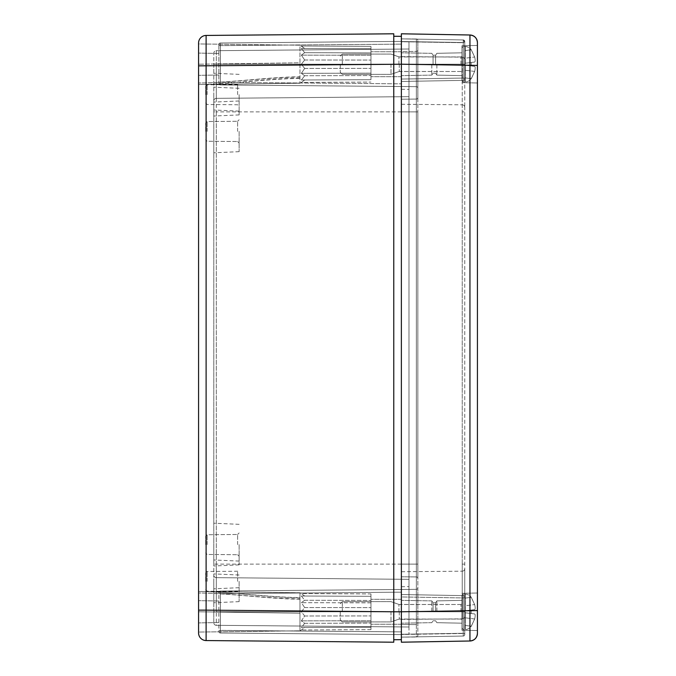 <?xml version="1.0" encoding="UTF-8"?>
<svg xmlns="http://www.w3.org/2000/svg" width="676" height="676" viewBox="0 0 676 676"><rect width="100%" height="100%" fill="white"/><g stroke="black" fill="none" stroke-linecap="round" stroke-linejoin="round"><path stroke-width="0.51" stroke-dasharray="3.38 2.54" d="M461.962 611.78L461.962 630.269L461.962 611.78M477.425 611.78L477.425 630.539L477.425 611.78M463.254 633.48L463.254 636.048A1.521 1.521 0 0 0 464.75 634.527A1.521 1.521 0 0 1 463.254 636.048L463.254 633.48A1.521 1.048 180 0 1 464.75 634.527A1.521 1.521 0 0 1 463.254 636.048A1.521 1.521 0 0 0 464.75 634.527L464.75 597.145L464.75 634.527A1.521 1.048 180 0 0 463.254 633.48L401.375 634.477L463.254 633.48L463.254 611.78L464.75 611.78L464.75 597.145A1.521 1.521 0 0 0 463.254 595.624A1.521 1.521 0 0 1 464.75 597.145A1.521 1.521 0 0 0 463.254 595.624A1.521 1.521 0 0 1 464.75 597.145L464.75 616.318A2.535 2.535 0 0 1 462.24 618.853A2.535 2.535 0 0 0 464.75 616.318L464.75 568.66A2.535 2.535 0 0 1 462.24 571.195A2.535 2.535 0 0 0 464.75 568.66L464.75 611.78L463.254 611.78L463.254 595.624L401.375 594.542L401.375 596.95L463.254 597.939L463.254 595.624L463.254 633.48M463.254 633.294L463.254 636.048L463.254 633.294A1.521 1.242 180 0 1 464.75 634.527A1.521 1.242 180 0 0 463.254 633.294L401.375 634.257L463.254 633.294L463.254 597.939L401.375 596.95L401.375 594.542L463.254 595.624L401.375 594.542L401.375 634.477L401.375 594.542L463.254 595.624L463.254 633.294M463.254 39.952A1.521 1.521 0 0 1 463.254 42.706L463.254 39.952A1.521 1.521 0 0 1 464.75 41.473A1.521 1.048 0 0 1 463.254 42.52L463.254 39.952L401.375 38.87L401.375 41.523L463.254 42.52A1.521 1.048 0 0 0 464.75 41.473A1.521 1.521 0 0 0 463.254 39.952L401.375 38.87L463.254 39.952L463.254 42.706A1.521 1.242 0 0 0 464.75 41.473L464.75 78.855A1.521 1.521 0 0 1 463.254 80.376A1.521 1.521 0 0 0 464.75 78.855L464.75 41.473A1.521 1.521 0 0 0 463.254 39.952L463.254 42.52L401.375 41.523L401.375 38.87L463.254 39.952M431.795 611.78L431.795 600.88L431.795 611.78M433.062 611.78L433.062 602.781L433.062 611.78M435.597 611.78L435.597 602.781L435.597 611.78M436.865 611.78L436.865 600.88L436.865 611.78M198.575 64.22L198.575 43.94L299.975 45.207L299.975 62.792L198.575 64.22L198.575 84.5L299.975 83.233L299.975 62.792L198.575 64.22L198.575 47.928L198.575 84.5L198.575 43.94L299.975 45.207L301.369 46.01L370.955 46.365L370.955 48.757L304.656 48.469L370.955 48.757L370.955 46.365L370.955 48.757L304.656 48.469L370.955 48.757L370.955 52.897L304.656 52.686L370.955 52.897L370.955 46.365L301.369 46.01L304.656 48.469L301.369 48.452L304.656 52.686L301.369 55.119L304.656 59.995L301.369 64.22L304.656 68.445L301.369 73.321L304.656 68.445L301.369 64.22L304.656 59.995L301.369 55.119L304.656 52.686L301.369 48.452L304.656 48.469L301.369 46.01L304.656 48.469L301.369 48.452L304.656 52.686L301.369 55.119L304.656 59.995L301.369 64.22L304.656 68.445L301.369 64.22L304.656 59.995L301.369 55.119L304.656 52.686L301.369 48.452L304.656 48.469L299.975 45.207L299.975 83.233L198.575 84.5L198.575 65.859L206.112 65.859L206.112 35.439L393.77 33.8L393.77 639.733L393.77 36.267L401.375 36.335L401.375 104.273L401.375 64.22L401.375 86.528L416.348 86.655A1.521 1.521 0 0 1 417.852 88.176A1.521 1.521 0 0 0 416.348 86.655A1.521 1.521 0 0 1 417.852 88.176A1.521 1.521 0 0 0 416.348 86.655L416.348 51.418L401.375 51.545L401.375 611.788L469.955 610.589L469.955 641L401.375 642.2L401.375 571.727L401.375 611.78L416.348 611.78L416.348 589.345A1.521 1.521 0 0 0 417.852 587.824A1.521 1.521 0 0 1 416.348 589.345A1.521 1.521 0 0 0 417.852 587.824L417.852 635.482L417.852 587.824A1.521 1.521 0 0 1 416.348 589.345L416.348 564.122L401.375 564.122L416.348 564.122L416.348 111.878L401.375 111.878L417.852 111.878L417.852 578.445A1.521 1.521 0 0 0 416.348 576.924A1.521 1.521 0 0 1 417.852 578.445L417.852 626.103A1.521 1.521 0 0 0 416.348 624.582L416.348 611.78L416.348 624.582L401.375 624.455L401.375 611.78L401.375 624.455L416.348 624.582A1.521 1.521 0 0 1 417.852 626.103L417.852 578.445A1.521 1.521 0 0 0 416.348 576.924L416.348 111.878L417.852 111.878L417.852 564.122L417.852 88.176L417.852 111.878L401.375 111.878L401.375 589.472L401.375 64.22L401.375 99.203L416.348 99.076L416.348 64.22L417.852 64.22L416.348 64.22L416.348 38.997L401.375 38.87L401.375 64.22L401.375 51.545L416.348 51.418A1.521 1.521 0 0 0 417.852 49.897A1.521 1.521 0 0 1 416.348 51.418L416.348 64.22L417.852 64.22L417.852 88.176L417.852 40.518L417.852 64.22L417.852 49.897L417.852 64.22L416.348 64.22L416.348 86.655L401.375 86.528L401.375 564.122L401.375 99.203L416.348 99.076A1.521 1.521 0 0 0 417.852 97.555A1.521 1.521 0 0 1 416.348 99.076A1.521 1.521 0 0 0 417.852 97.555L417.852 64.22L417.852 97.555A1.521 1.521 0 0 1 416.348 99.076L416.348 576.924L401.375 576.797L416.348 576.924L401.375 576.797L401.375 611.78L401.375 564.122L401.375 576.797L416.348 576.924A1.521 1.521 0 0 1 417.852 578.445L417.852 111.878L416.348 111.878L416.348 86.655L401.375 86.528L401.375 52.812L401.375 81.458L463.254 80.376A1.521 1.521 0 0 0 464.75 78.855L464.75 41.473L464.75 78.855A1.521 0.794 180 0 0 463.254 78.061L401.375 79.05L463.254 78.061A1.521 0.794 180 0 1 464.75 78.855A1.521 1.521 0 0 1 463.254 80.376L463.254 42.706L401.375 41.743L401.375 81.458L463.254 80.376L401.375 81.458L401.375 41.743L463.254 42.706L463.254 80.376L463.254 64.22L463.254 80.376L401.375 81.458L401.375 41.743M431.795 64.22L431.795 75.121L431.795 64.22M433.062 64.22L433.062 55.221L433.062 64.22M435.597 64.22L435.597 55.221L435.597 64.22M436.865 64.22L436.865 75.121L436.865 64.22M461.962 64.22L461.962 45.731L461.962 64.22M401.375 38.87L416.348 38.997A1.521 1.521 0 0 1 417.852 40.518A1.521 1.521 0 0 0 416.348 38.997L416.348 64.22L401.375 64.22L477.425 65.411L477.425 45.461L461.962 45.731L477.425 45.461L477.425 610.589L469.955 610.589L469.955 35L401.375 33.8L401.375 637.13L463.254 636.048L401.375 637.13L401.375 596.95L401.375 637.13L463.254 636.048L401.375 637.13L401.375 41.405L401.375 89.317L401.375 64.22L464.75 64.22L464.75 107.34A2.535 2.535 0 0 0 462.24 104.805A2.535 2.535 0 0 1 464.75 107.34L464.75 568.66A2.535 2.535 0 0 1 462.24 571.195A2.535 2.535 0 0 0 464.75 568.66L464.75 107.34A2.535 2.535 0 0 0 462.24 104.805A2.535 2.535 0 0 1 464.75 107.34L464.75 59.682A2.535 2.535 0 0 0 462.24 57.147A2.535 2.535 0 0 1 464.75 59.682L464.75 64.22L463.254 64.22L463.254 42.52L463.254 64.22L401.375 64.22L462.24 64.22L462.24 618.853L462.24 611.78L464.75 611.78L462.24 611.78L462.24 564.122L464.75 564.122L462.24 564.122L462.24 111.878L464.75 111.878L462.24 111.878L462.24 64.22L464.75 64.22L462.24 64.22L462.24 57.147L462.24 64.22L401.375 64.22L416.348 64.22L416.348 99.076L401.375 99.203L416.348 99.076L416.348 564.122L417.852 564.122L416.348 564.122L417.852 564.122L416.348 564.122L416.348 589.345L401.375 589.472L401.375 639.665L393.77 639.733M401.375 40.526L401.375 40.028M401.375 635.474L401.375 637.13L416.348 637.003L401.375 637.13M417.852 635.482A1.521 1.521 0 0 1 416.348 637.003L416.348 611.78L417.852 611.78L416.348 611.78L417.852 611.78L416.348 611.78L416.348 637.003A1.521 1.521 0 0 0 417.852 635.482M220.359 84.948L220.359 45.562A1.521 1.056 0 0 1 218.855 44.506A1.521 1.056 0 0 0 220.359 45.562L220.359 64.22L218.855 64.22L220.359 64.22L220.359 84.948L401.375 86.528L401.375 111.878L416.348 111.878L416.348 86.655L220.359 84.948L220.376 82.337L401.375 83.832L220.376 82.337A1.521 1.09 180 0 0 218.855 83.427A1.521 1.521 0 0 0 220.359 84.948A1.521 1.521 0 0 1 218.855 83.427L218.855 44.506L218.855 83.427A1.521 1.521 0 0 0 220.359 84.948A1.521 1.521 0 0 1 218.855 83.427A1.521 1.521 0 0 0 220.359 84.948L401.375 86.528L220.359 84.948L220.359 42.985A1.521 1.521 0 0 0 218.855 44.506A1.521 1.521 0 0 1 220.359 42.985A1.521 1.521 0 0 0 218.855 44.506A1.521 1.521 0 0 1 220.359 42.985L401.375 41.405L220.359 42.985L401.375 41.405L220.359 42.985L220.359 45.562L401.375 44.134L220.359 45.562L220.359 42.985L220.376 45.622L401.375 44.134L220.376 45.622A1.521 1.115 0 0 1 218.855 44.506A1.521 1.115 0 0 0 220.376 45.622L220.376 82.337A1.521 1.09 180 0 0 218.855 83.427A1.521 1.521 0 0 0 220.359 84.948A1.521 1.521 0 0 1 218.855 83.427M401.375 56.615L462.24 57.147L401.375 56.615M401.375 104.273L462.24 104.805L401.375 104.273M401.375 571.727L462.24 571.195L401.375 571.727M401.375 619.385L462.24 618.853L401.375 619.385M416.348 589.345L220.359 591.052A1.521 1.521 0 0 0 218.855 592.573L218.855 631.494A1.521 1.521 0 0 0 220.359 633.015L220.359 630.438L401.375 631.866L401.375 592.168L401.375 634.595L401.375 611.78L401.375 631.866L220.359 630.438A1.521 1.056 180 0 0 218.855 631.494A1.521 1.521 0 0 0 220.359 633.015A1.521 1.521 0 0 1 218.855 631.494L218.855 592.573A1.521 1.521 0 0 1 220.359 591.052A1.521 1.521 0 0 0 218.855 592.573A1.521 1.09 0 0 0 220.376 593.663L220.359 591.052A1.521 1.521 0 0 0 218.855 592.573A1.521 1.521 0 0 1 220.359 591.052L401.375 589.472L220.359 591.052A1.521 1.521 0 0 0 218.855 592.573A1.521 1.09 0 0 0 220.376 593.663L401.375 592.168L220.376 593.663L220.359 591.052L220.359 611.78L220.359 591.052L416.348 589.345L401.375 589.472L401.375 634.341L401.375 586.683L401.375 611.78L463.254 611.78L218.855 611.78L220.359 611.78L220.359 630.438L220.359 611.78L408.98 611.78L408.98 89.384L408.98 634.274L408.98 111.878L408.98 626.99L408.98 611.78L216.295 611.78L216.295 625.308A2.535 2.535 0 0 1 213.785 622.773L213.785 611.78L213.785 622.773A2.535 2.535 0 0 0 216.295 625.308A2.535 2.535 0 0 1 213.785 622.773A2.535 2.535 0 0 0 216.295 625.308L216.295 611.78L213.785 611.78L213.785 575.115L213.785 611.78L216.295 611.78L216.295 577.65A2.535 2.535 0 0 1 213.785 575.115L213.785 564.122L213.785 575.115A2.535 2.535 0 0 0 216.295 577.65A2.535 2.535 0 0 1 213.785 575.115A2.535 2.535 0 0 0 216.295 577.65L216.295 611.78L416.348 611.78L416.348 589.345M198.575 611.78L198.575 593.021L198.575 611.78L299.975 613.208L198.575 611.78L198.575 632.06L198.575 591.5L198.575 593.021L198.575 591.5L299.975 592.818L299.975 630.793L299.975 592.767L299.975 630.793L198.575 632.06L198.575 591.5C227.305 591.5 271.245 597.542 299.975 597.542M370.955 611.78L370.955 599.308L370.955 624.252L370.955 599.308L370.955 624.252L370.955 611.78L301.369 611.78L304.656 616.005L301.369 620.881L304.656 623.314L301.369 627.548L304.656 627.531L301.369 629.99L304.656 627.531L301.369 627.548L304.656 623.314L301.369 620.881L304.656 616.005L301.369 611.78L304.656 607.555L301.369 602.679L304.656 600.246L301.369 596.012L304.656 596.029L301.369 593.57L304.656 596.029L301.369 596.012L304.656 600.246L301.369 602.679L304.656 607.555L301.369 611.78L304.656 616.005L301.369 620.881L304.656 623.314L301.369 627.548L304.656 627.531L301.369 629.99L304.656 627.531L301.369 627.548L304.656 623.314L301.369 620.881L304.656 616.005L301.369 611.78L304.656 607.555L301.369 602.679L304.656 600.246L301.369 596.012L304.656 596.029L301.369 593.57L304.656 596.029L301.369 596.012L304.656 600.246L301.369 602.679L304.656 607.555L301.369 611.78L370.955 611.78L370.955 620.712L301.369 620.881L370.955 620.712L370.955 627.243L301.369 627.548L370.955 627.243L370.955 629.635L370.955 607.639L370.955 611.78L370.955 607.639L370.955 611.78L301.369 611.78L370.955 611.78M370.955 64.22L370.955 76.692L370.955 51.748L370.955 76.692L370.955 64.22L301.369 64.22L370.955 64.22L370.955 73.152L301.369 73.321L304.656 75.754L301.369 79.988L304.656 79.971L301.369 82.43L304.656 79.971L301.369 79.988L304.656 75.754L301.369 73.321L304.656 75.754L301.369 79.988L304.656 79.971L301.369 82.43L304.656 79.971L301.369 79.988L304.656 75.754L301.369 73.321L304.656 68.445L301.369 73.321L370.955 73.152L370.955 79.683L301.369 79.988L370.955 79.683L370.955 60.079L370.955 64.22L370.955 60.079L370.955 64.22L301.369 64.22L370.955 64.22M213.785 581.36L213.785 602.747L213.785 581.36M239.135 581.36L239.135 601.64L239.135 581.36M213.785 94.64L213.785 116.027L213.785 94.64M239.135 94.64L239.135 114.92L239.135 94.64M213.785 544.602L213.785 565.989L213.785 544.602M239.135 544.602L239.135 564.882L239.135 544.602M213.785 131.398L213.785 152.784L213.785 131.398M239.135 131.398L239.135 151.678L239.135 131.398M237.614 544.602L237.614 534.479L237.614 544.602M237.614 581.36L237.614 571.237L237.614 581.36M237.614 131.398L237.614 121.274L237.614 131.398M237.614 94.64L237.614 84.517L237.614 94.64M205.673 544.602L205.673 536.262L205.673 544.602M205.673 581.36L205.673 573.02L205.673 581.36M205.673 131.398L205.673 123.057L205.673 131.398M205.673 94.64L205.673 86.3L205.673 94.64M299.975 597.795C271.245 597.795 227.305 591.5 198.575 591.5L299.975 592.818L198.575 591.5L299.975 592.818L299.975 630.793L301.369 629.99L299.975 630.793L198.575 632.06M370.955 48.757L301.369 48.452L370.955 48.757L301.369 48.452L370.955 48.757L370.955 55.288L301.369 55.119L370.955 55.288L370.955 60.079L370.955 48.757M304.656 59.995L370.955 60.079L304.656 59.995M304.656 68.445L370.955 68.361L304.656 68.445M304.656 75.754L370.955 75.543L304.656 75.754M304.656 52.686L370.955 52.897L304.656 52.686M304.656 596.029L370.955 596.317L301.369 596.012L370.955 596.317L370.955 593.925L301.369 593.57L299.975 592.767L198.575 591.5L299.975 592.767L301.369 593.57L370.955 593.925L370.955 602.848L301.369 602.679L370.955 602.848L370.955 607.639L370.955 596.317L301.369 596.012L370.955 596.317L370.955 593.925L370.955 600.457L370.955 596.317L304.656 596.029M304.656 600.246L370.955 600.457L304.656 600.246M304.656 607.555L370.955 607.639L304.656 607.555M304.656 616.005L370.955 615.92L304.656 616.005M304.656 623.314L370.955 623.103L304.656 623.314M401.375 611.78L393.77 611.78L393.77 642.2L206.112 640.561L206.112 610.141L393.77 611.78L393.77 64.22L206.112 65.859L206.112 610.141L198.575 610.141L198.575 43.94M370.955 79.683L301.369 79.988L370.955 79.683M370.955 55.288L301.369 55.119L370.955 55.288M370.955 73.152L301.369 73.321L370.955 73.152M299.975 83.182L198.575 84.5L299.975 83.233L301.369 82.43L370.955 82.075L301.369 82.43L299.975 83.233L198.575 84.5C227.305 84.5 271.245 78.458 299.975 78.458M370.955 627.243L301.369 627.548L370.955 627.243M370.955 602.848L301.369 602.679L370.955 602.848M370.955 620.712L301.369 620.881L370.955 620.712M370.955 629.635L301.369 629.99L370.955 629.635M213.785 111.878L213.785 564.122L213.785 100.885L213.785 111.878L216.295 111.878L216.295 577.65A2.535 2.535 0 0 1 213.785 575.115A2.535 2.535 0 0 0 216.295 577.65L216.295 564.122L213.785 564.122L216.295 564.122L216.295 111.878L213.785 111.878M213.785 64.22L213.785 100.885L213.785 53.227L213.785 64.22L216.295 64.22L216.295 98.35A2.535 2.535 0 0 0 213.785 100.885A2.535 2.535 0 0 1 216.295 98.35A2.535 2.535 0 0 0 213.785 100.885A2.535 2.535 0 0 1 216.295 98.35L216.295 111.878L216.295 98.35A2.535 2.535 0 0 0 213.785 100.885A2.535 2.535 0 0 1 216.295 98.35L216.295 64.22L213.785 64.22M401.375 64.22L408.98 64.22L408.98 89.384L408.98 41.726L408.98 111.878L408.98 49.01L408.98 64.22L216.295 64.22L216.295 50.692A2.535 2.535 0 0 0 213.785 53.227A2.535 2.535 0 0 1 216.295 50.692L216.295 64.22L416.348 64.22L220.359 64.22L401.375 64.22L393.77 64.22L393.77 36.267M220.359 633.015L401.375 634.595L220.359 633.015L220.376 630.378L401.375 631.866L220.376 630.378A1.521 1.115 180 0 0 218.855 631.494A1.521 1.056 180 0 1 220.359 630.438L220.359 633.015A1.521 1.521 0 0 1 218.855 631.494A1.521 1.115 180 0 1 220.376 630.378L220.376 593.663L220.359 633.015L401.375 634.595L220.359 633.015A1.521 1.521 0 0 1 218.855 631.494A1.521 1.521 0 0 0 220.359 633.015M408.98 49.01L216.295 50.692L408.98 49.01M408.98 96.668L216.295 98.35L408.98 96.668M408.98 579.332L216.295 577.65L408.98 579.332M408.98 626.99L216.295 625.308L408.98 626.99M401.375 586.683L408.98 586.616L401.375 586.683M401.375 89.317L408.98 89.384L401.375 89.317M401.375 634.341L408.98 634.274L401.375 634.341M401.375 41.658L408.98 41.726L401.375 41.658M390.981 64.22L390.981 74.36L390.981 64.22M461.962 80.697L461.962 47.742L461.962 80.697L461.962 47.742L461.962 80.697L463.229 81.965L465.257 81.965L465.257 46.475L465.257 81.965A17.745 10.393 -90 0 0 471.307 78.644L474.67 71.419C475.355 68.437 475.355 66.763 474.67 66.383L471.231 65.961L471.231 62.479L474.67 62.057C475.355 61.677 475.355 59.995 474.67 57.021L471.231 49.804L474.67 57.021C475.355 60.003 475.355 61.677 474.67 62.057L471.231 62.479L471.231 65.961L474.67 66.383C475.355 66.763 475.355 68.445 474.67 71.419L471.307 78.644A17.745 10.393 -90 0 1 465.257 81.965L463.229 81.965L461.962 80.697M342.31 64.22L342.31 54.08L342.31 64.22M340.281 64.22L340.281 72.332L340.281 64.22M465.003 77.875L471.231 78.636L474.67 71.419C475.355 68.437 475.355 66.763 474.67 66.383L465.003 65.2L471.231 65.961L471.231 62.479L474.67 62.057L465.003 63.24L471.231 62.479L471.231 65.961L474.67 66.383L465.003 65.2L465.003 77.875L465.003 65.2L474.67 66.383C475.355 66.763 475.355 68.445 474.67 71.419L471.307 78.644L465.003 77.875L471.231 78.636L465.003 77.875L465.003 70.228L465.003 77.875M465.003 63.24L465.003 65.2L465.003 63.24L474.67 62.057C475.355 61.677 475.355 59.995 474.67 57.021L471.231 49.804L465.003 50.565L471.307 49.796L474.67 57.021C475.355 60.003 475.355 61.677 474.67 62.057L465.003 63.24L465.003 58.212L465.003 63.24L471.231 62.479L465.003 63.24L465.003 65.2L471.231 65.961L465.003 65.2L465.003 70.228L465.003 65.2L474.67 66.383L465.003 65.2L465.003 63.24L474.67 62.057L465.003 63.24L465.003 50.565L465.003 63.24M390.981 611.78L390.981 621.92L390.981 611.78M461.962 628.257L461.962 595.303L461.962 628.257L461.962 595.303L461.962 628.257L463.229 629.525L465.257 629.525L465.257 594.035L465.257 629.525A17.745 10.393 -90 0 0 471.307 626.204L474.67 618.979C475.355 615.997 475.355 614.323 474.67 613.943L471.231 613.521L471.231 610.039L474.67 609.617C475.355 609.237 475.355 607.555 474.67 604.581L471.231 597.364L474.67 604.581C475.355 607.563 475.355 609.237 474.67 609.617L471.231 610.039L471.231 613.521L474.67 613.943C475.355 614.323 475.355 616.005 474.67 618.979L471.307 626.204A17.745 10.393 -90 0 1 465.257 629.525L463.229 629.525L461.962 628.257M342.31 611.78L342.31 601.64L342.31 611.78M340.281 611.78L340.281 619.892L340.281 611.78M465.003 625.435L471.231 626.196L474.67 618.979C475.355 615.997 475.355 614.323 474.67 613.943L465.003 612.76L471.231 613.521L471.231 610.039L474.67 609.617L465.003 610.8L471.231 610.039L471.231 613.521L474.67 613.943L465.003 612.76L465.003 625.435L465.003 612.76L474.67 613.943C475.355 614.323 475.355 616.005 474.67 618.979L471.307 626.204L465.003 625.435L471.231 626.196L465.003 625.435L465.003 617.788L465.003 625.435M465.003 610.8L465.003 612.76L465.003 610.8L474.67 609.617C475.355 609.237 475.355 607.555 474.67 604.581L471.231 597.364L465.003 598.125L471.307 597.356L474.67 604.581C475.355 607.563 475.355 609.237 474.67 609.617L465.003 610.8L465.003 605.772L465.003 610.8L471.231 610.039L465.003 610.8L465.003 612.76L471.231 613.521L465.003 612.76L465.003 617.788L465.003 612.76L474.67 613.943L465.003 612.76L465.003 610.8L474.67 609.617L465.003 610.8L465.003 598.125L465.003 610.8M465.003 58.212L465.003 50.565L471.231 49.804L465.003 50.565L465.003 58.212L474.67 57.021L465.003 58.212M465.003 605.772L465.003 598.125L471.231 597.364L465.003 598.125L465.003 605.772L474.67 604.581L465.003 605.772M464.75 597.145A1.521 0.794 0 0 1 463.254 597.939A1.521 0.794 0 0 0 464.75 597.145M401.375 564.122L216.295 564.122L401.375 564.122M401.375 111.878L216.295 111.878L401.375 111.878M207.177 544.602L207.177 534.741L207.177 544.602M207.177 581.36L207.177 571.499L207.177 581.36M207.177 131.398L207.177 121.536L207.177 131.398M207.177 94.64L207.177 84.779L207.177 94.64M299.975 77.098C271.245 77.098 227.305 82.979 198.575 82.979C227.305 82.979 271.245 76.827 299.975 76.827M299.975 78.205C271.245 78.205 227.305 84.5 198.575 84.5M299.975 599.173C271.245 599.173 227.305 593.021 198.575 593.021C227.305 593.021 271.245 598.902 299.975 598.902M218.855 44.506A1.521 1.521 0 0 1 220.359 42.985A1.521 1.521 0 0 0 218.855 44.506M398.933 64.22L398.933 56.885L398.933 64.22M399.271 64.22L399.271 71.495L399.271 64.22M460.947 64.22L460.947 56.945L460.947 64.22M463.229 81.965L463.229 46.475L463.229 81.965M474.67 71.419L465.003 70.228L474.67 71.419M398.933 611.78L398.933 604.445L398.933 611.78M399.271 611.78L399.271 619.055L399.271 611.78M460.947 611.78L460.947 604.505L460.947 611.78M463.229 629.525L463.229 594.035L463.229 629.525M474.67 618.979L465.003 617.788L474.67 618.979M461.962 630.269L477.425 630.539L461.962 630.269M461.962 593.291L477.425 593.021L461.962 593.291M431.795 600.88L401.375 600.372L431.795 600.88L433.062 602.781L431.795 600.88M431.795 622.68L401.375 623.188L431.795 622.68L433.062 620.779L431.795 622.68M435.597 602.781L433.062 602.781L435.597 602.781L436.865 600.88L461.962 600.372L436.865 600.88L435.597 602.781M435.597 620.779L433.062 620.779L435.597 620.779L436.865 622.68L461.962 623.188L436.865 622.68L435.597 620.779M431.795 53.319L401.375 52.812L431.795 53.319L433.062 55.221L431.795 53.319M431.795 75.121L401.375 75.627L431.795 75.121L433.062 73.219L431.795 75.121M435.597 55.221L433.062 55.221L435.597 55.221L436.865 53.319L461.962 52.812L436.865 53.319L435.597 55.221M435.597 73.219L433.062 73.219L435.597 73.219L436.865 75.121L461.962 75.627L436.865 75.121L435.597 73.219M461.962 82.709L477.425 82.979L461.962 82.709M218.855 601.006L198.575 600.651L218.855 601.006M218.855 622.554L198.575 622.909L218.855 622.554M218.855 53.446L198.575 53.091L218.855 53.446M218.855 74.994L198.575 75.349L218.855 74.994M401.375 599.308L370.955 599.308L401.375 599.308M401.375 624.252L370.955 624.252L401.375 624.252M401.375 51.748L370.955 51.748L401.375 51.748M401.375 76.692L370.955 76.692L401.375 76.692M239.135 561.08L213.785 559.973M239.135 601.64L213.785 602.747M239.135 74.36L213.785 73.253M239.135 114.92L213.785 116.027M239.135 524.322L213.785 523.216L239.135 524.322M239.135 564.882L213.785 565.989L239.135 564.882M239.135 111.117L213.785 110.011L239.135 111.117M239.135 151.678L213.785 152.784L239.135 151.678M239.135 575.023L213.785 573.916L239.135 575.023M239.135 587.697L213.785 588.804L239.135 587.697M239.135 88.302L213.785 87.196L239.135 88.302M239.135 100.977L213.785 102.084L239.135 100.977M237.614 554.726L239.135 556.263L237.614 554.726L207.177 554.464L205.673 552.943L207.177 554.464L237.614 554.726M237.614 534.479L239.135 532.942L237.614 534.479L207.177 534.741L205.673 536.262L207.177 534.741L237.614 534.479M205.673 589.7L207.177 591.221L237.614 591.483L239.135 593.021M205.673 573.02C206.383 571.634 206.881 571.127 207.177 571.499L237.614 571.237L239.135 569.699M237.614 141.521L239.135 143.059L237.614 141.521L207.177 141.259L205.673 139.738L207.177 141.259L237.614 141.521M237.614 121.274L239.135 119.736L237.614 121.274L207.177 121.536L205.673 123.057L207.177 121.536L237.614 121.274M205.673 102.98L207.177 104.501L237.614 104.763L239.135 106.301M205.673 86.3L207.177 84.779L237.614 84.517L239.135 82.979M206.112 640.544C201.532 640.062 199.023 637.527 198.575 632.947M206.112 35.456C201.532 35.938 199.023 38.473 198.575 43.053M398.933 56.885L460.947 56.945L461.962 55.931L460.947 56.945L399.271 56.945L390.981 54.08L342.31 54.08L390.981 54.08L398.933 56.885M398.933 71.555L460.947 71.495L461.962 72.509L460.947 71.495L399.271 71.495L390.981 74.36L342.31 74.36L390.981 74.36L398.933 71.555M340.281 72.332L342.31 74.36L340.281 72.332M340.281 56.108L342.31 54.08L340.281 56.108M463.229 46.475L461.962 47.742L463.229 46.475L465.257 46.475C468.105 46.872 470.116 47.979 471.307 49.796C470.116 47.979 468.105 46.872 465.257 46.475L463.229 46.475M398.933 604.445L460.947 604.505L461.962 603.491L460.947 604.505L399.271 604.505L390.981 601.64L342.31 601.64L390.981 601.64L398.933 604.445M398.933 619.115L460.947 619.055L461.962 620.069L460.947 619.055L399.271 619.055L390.981 621.92L342.31 621.92L390.981 621.92L398.933 619.115M340.281 619.892L342.31 621.92L340.281 619.892M340.281 603.668L342.31 601.64L340.281 603.668M463.229 594.035L461.962 595.303L463.229 594.035L465.257 594.035C468.105 594.432 470.116 595.539 471.307 597.356C470.116 595.539 468.105 594.432 465.257 594.035L463.229 594.035"/><path stroke-width="1.01" d="M477.425 630.539L477.425 42.605A7.605 7.605 0 0 0 469.955 35L469.955 641A7.605 7.605 0 0 0 477.425 633.395L477.425 610.589L401.375 611.788L401.375 642.2L469.955 641A7.605 7.605 0 0 0 477.425 633.395L477.425 630.539M393.77 639.733L401.375 639.665L401.375 64.212L477.425 65.411L477.425 42.605A7.605 7.605 0 0 0 469.955 35L401.375 33.8L401.375 64.212L401.375 36.335L393.77 36.267M401.375 41.743L401.375 40.526M401.375 40.028L401.375 38.87M401.375 637.13L401.375 635.474M401.375 64.22L198.575 65.859L198.575 43.044L198.575 632.956L198.575 610.141L206.112 610.141L206.112 35.439A7.605 7.605 0 0 0 198.575 43.044A7.605 7.605 0 0 1 206.112 35.439L393.77 33.8L393.77 611.78L206.112 610.141L206.112 640.561A7.605 7.605 0 0 1 198.575 632.956A7.605 7.605 0 0 0 206.112 640.561L393.77 642.2L393.77 611.78L401.375 611.78M469.955 641A7.605 7.605 0 0 0 477.425 633.395M477.425 42.605A7.605 7.605 0 0 0 469.955 35M206.112 640.561A7.605 7.605 0 0 1 198.575 632.956M198.575 43.044A7.605 7.605 0 0 1 206.112 35.439M469.955 640.983C474.493 640.468 476.986 637.941 477.425 633.387M469.955 35.017C474.493 35.532 476.986 38.059 477.425 42.613"/></g></svg>
